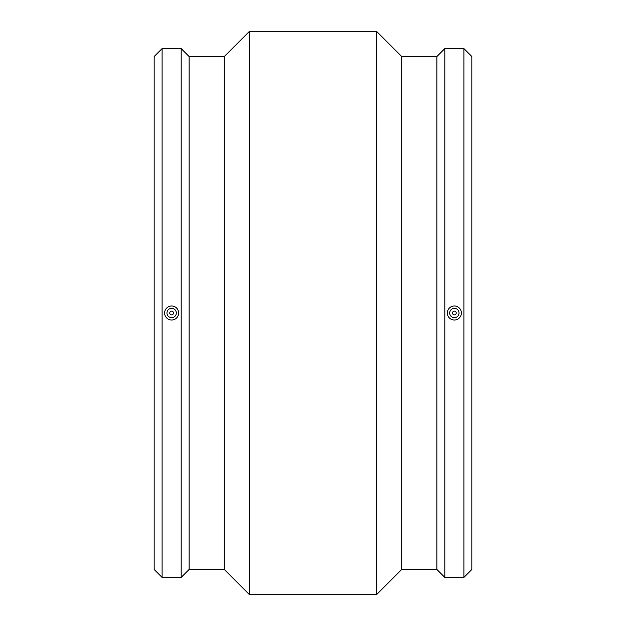<?xml version="1.0" encoding="UTF-8"?>
<svg xmlns="http://www.w3.org/2000/svg" width="626" height="626" viewBox="0 0 626 626"><rect width="100%" height="100%" fill="white"/><g stroke="black" fill="none" stroke-linecap="round" stroke-linejoin="round"><path stroke-width="0.94" d="M173.504 313A1.87 1.87 0 0 1 170.702 314.62A1.87 1.87 0 0 1 170.702 311.38A1.87 1.87 0 0 1 173.504 313M452.496 313A1.87 1.87 0 0 1 455.298 311.38A1.87 1.87 0 0 1 455.298 314.62A1.87 1.87 0 0 1 452.496 313M459.038 313A4.672 4.672 0 0 0 452.027 308.954A4.672 4.672 0 0 0 452.027 317.046A4.672 4.672 0 0 0 459.038 313M461.37 313A7.011 7.011 0 0 0 454.366 305.989A7.011 7.011 0 0 0 447.355 313A7.011 7.011 0 0 0 454.366 320.011A7.011 7.011 0 0 0 461.37 313M444.828 313L444.828 577.415L463.905 577.415L463.905 48.585L444.828 48.585L444.828 313M178.645 313A7.011 7.011 0 0 1 171.634 320.011A7.011 7.011 0 0 1 164.63 313A7.011 7.011 0 0 1 171.634 305.989A7.011 7.011 0 0 1 178.645 313M166.962 313A4.672 4.672 0 0 1 173.973 308.954A4.672 4.672 0 0 1 173.973 317.046A4.672 4.672 0 0 1 166.962 313M162.095 313L162.095 577.415L181.172 577.415L181.172 48.585L162.095 48.585L162.095 313M162.095 48.585L154.16 56.52L154.16 569.48L162.095 577.415M181.172 48.585L189.107 56.52L189.107 569.48L181.172 577.415M189.107 56.52L224.249 56.52L224.249 569.48L249.469 594.7L376.531 594.7L376.531 31.3L249.469 31.3L249.469 594.7M376.531 31.3L401.751 56.52L401.751 569.48L376.531 594.7M401.751 56.52L436.893 56.52L436.893 569.48L444.828 577.415M463.905 48.585L471.84 56.52L471.84 569.48L463.905 577.415M189.107 569.48L224.249 569.48M224.249 56.52L249.469 31.3M401.751 569.48L436.893 569.48M436.893 56.52L444.828 48.585"/></g></svg>
